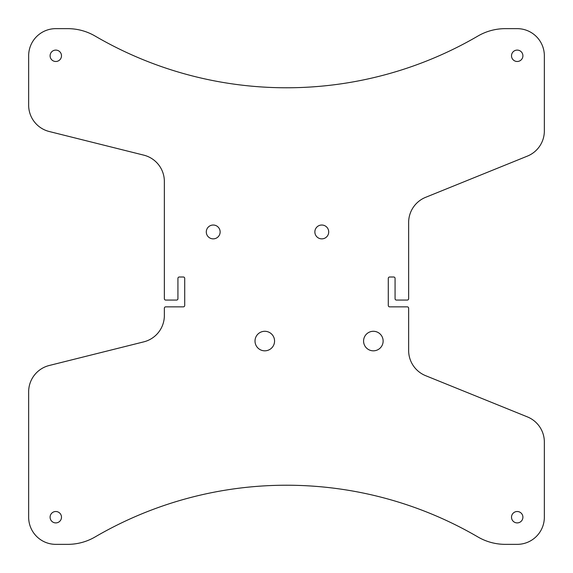 <?xml version="1.0" encoding="UTF-8"?>
<svg xmlns="http://www.w3.org/2000/svg" width="573" height="573" viewBox="0 0 573 573"><rect width="100%" height="100%" fill="white"/><g stroke="black" fill="none" stroke-linecap="round" stroke-linejoin="round"><path stroke-width="0.86" d="M328.709 231.943A6.919 6.919 0 0 1 321.782 238.862A6.919 6.919 0 0 1 314.864 231.943A6.919 6.919 0 0 1 321.782 225.024A6.919 6.919 0 0 1 328.709 231.943M383.129 341.057A9.77 9.77 0 0 1 373.352 350.826A9.77 9.77 0 0 1 363.583 341.057A9.77 9.77 0 0 1 373.352 331.287A9.77 9.77 0 0 1 383.129 341.057M274.56 341.057A9.77 9.77 0 0 1 264.783 350.826A9.77 9.77 0 0 1 255.014 341.057A9.77 9.77 0 0 1 264.783 331.287A9.77 9.77 0 0 1 274.56 341.057M220.139 231.943A6.919 6.919 0 0 1 213.213 238.862A6.919 6.919 0 0 1 206.294 231.943A6.919 6.919 0 0 1 213.213 225.024A6.919 6.919 0 0 1 220.139 231.943M511.51 517.211A5.701 5.701 0 0 0 517.211 522.905A5.701 5.701 0 0 0 522.905 517.211A5.701 5.701 0 0 0 517.211 511.51A5.701 5.701 0 0 0 511.51 517.211M50.095 517.211A5.701 5.701 0 0 0 55.789 522.905A5.701 5.701 0 0 0 61.49 517.211A5.701 5.701 0 0 0 55.789 511.51A5.701 5.701 0 0 0 50.095 517.211M511.51 55.789A5.701 5.701 0 0 0 517.211 61.49A5.701 5.701 0 0 0 522.905 55.789A5.701 5.701 0 0 0 517.211 50.095A5.701 5.701 0 0 0 511.51 55.789M50.095 55.789A5.701 5.701 0 0 0 55.789 61.49A5.701 5.701 0 0 0 61.49 55.789A5.701 5.701 0 0 0 55.789 50.095A5.701 5.701 0 0 0 50.095 55.789M164.358 308.217L164.358 315.522A27.139 27.139 0 0 1 143.802 341.852L49.206 365.502A27.139 27.139 0 0 0 28.65 391.832L28.65 517.211A27.139 27.139 0 0 0 55.789 544.35L67.736 544.35A54.285 54.285 0 0 0 95.082 536.958A379.992 379.992 0 0 1 477.918 536.958A54.285 54.285 0 0 0 505.264 544.35L517.211 544.35A27.139 27.139 0 0 0 544.35 517.211L544.35 442.048A27.139 27.139 0 0 0 527.396 416.893L425.589 375.659A27.139 27.139 0 0 1 408.642 350.497L408.642 308.217A1.354 1.354 0 0 0 407.281 306.856L389.64 306.856A1.354 1.354 0 0 1 388.286 305.502L388.286 278.356A1.354 1.354 0 0 1 389.64 277.003L393.708 277.003A1.354 1.354 0 0 1 395.069 278.356L395.069 298.712A1.354 1.354 0 0 0 396.423 300.073L407.281 300.073A1.354 1.354 0 0 0 408.642 298.712L408.642 222.503A27.139 27.139 0 0 1 425.589 197.341L527.396 156.107A27.139 27.139 0 0 0 544.35 130.952L544.35 55.789A27.139 27.139 0 0 0 517.211 28.65L505.264 28.65A54.285 54.285 0 0 0 477.918 36.042A379.992 379.992 0 0 1 95.082 36.042A54.285 54.285 0 0 0 67.736 28.65L55.789 28.65A27.139 27.139 0 0 0 28.65 55.789L28.65 105.167A27.139 27.139 0 0 0 49.206 131.504L143.802 155.147A27.139 27.139 0 0 1 164.358 181.483L164.358 298.712A1.354 1.354 0 0 0 165.719 300.073L176.577 300.073A1.354 1.354 0 0 0 177.931 298.712L177.931 278.356A1.354 1.354 0 0 1 179.292 277.003L183.36 277.003A1.354 1.354 0 0 1 184.714 278.356L184.714 305.502A1.354 1.354 0 0 1 183.36 306.856L165.719 306.856A1.354 1.354 0 0 0 164.358 308.217"/></g></svg>
